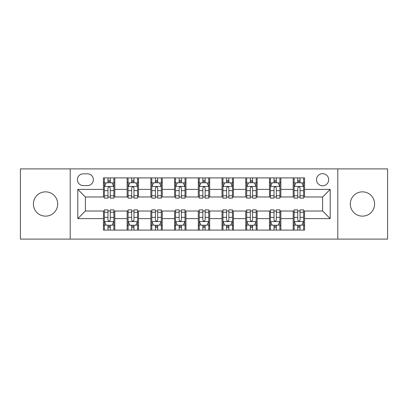 <?xml version="1.0" encoding="UTF-8"?>
<svg xmlns="http://www.w3.org/2000/svg" width="408" height="408" viewBox="0 0 408 408"><rect width="100%" height="100%" fill="white"/><g stroke="black" fill="none" stroke-linecap="round" stroke-linejoin="round"><path stroke-width="0.61" d="M362.457 191.857A12.143 12.143 0 0 0 350.309 204A12.143 12.143 0 0 0 362.457 216.143A12.143 12.143 0 0 0 374.6 204A12.143 12.143 0 0 0 362.457 191.857M45.543 191.857A12.143 12.143 0 0 0 33.4 204A12.143 12.143 0 0 0 45.543 216.143A12.143 12.143 0 0 0 57.691 204A12.143 12.143 0 0 0 45.543 191.857M322.606 173.64A6.074 6.074 0 0 0 316.531 179.709A6.074 6.074 0 0 0 322.606 185.783A6.074 6.074 0 0 0 328.68 179.709A6.074 6.074 0 0 0 322.606 173.64M337.788 239.108L387.6 239.108L387.6 168.892L337.788 168.892L337.788 239.108L70.212 239.108L70.212 168.892L20.4 168.892L20.4 239.108L70.212 239.108M83.308 185.594L87.48 185.594A5.88 5.88 0 0 0 93.366 179.709A5.88 5.88 0 0 0 87.48 173.828L83.308 173.828A5.88 5.88 0 0 0 77.423 179.709A5.88 5.88 0 0 0 83.308 185.594M337.788 168.892L70.212 168.892M103.423 218.611L77.806 218.611L77.806 189.389L103.423 189.389L103.423 196.977L85.394 196.977L85.394 211.023L103.423 211.023L103.423 230.092L304.577 230.092L304.577 211.023L322.606 211.023L322.606 196.977L304.577 196.977L304.577 189.389L330.194 189.389L330.194 218.611L304.577 218.611M304.577 189.389L304.577 177.908L103.423 177.908L103.423 189.389M293.189 177.908L293.189 196.977L294.137 196.977M297.743 196.977L300.023 196.977M303.629 196.977L304.577 196.977M293.189 196.977L279.908 196.977M269.469 177.908L269.469 196.977L270.417 196.977M274.023 196.977L276.303 196.977M269.469 196.977L256.188 196.977M245.749 177.908L245.749 196.977L246.697 196.977M250.303 196.977L252.583 196.977M245.749 196.977L232.463 196.977M222.029 177.908L222.029 196.977L222.977 196.977M226.583 196.977L228.857 196.977M222.029 196.977L208.743 196.977M198.308 177.908L198.308 196.977L199.257 196.977M202.863 196.977L205.137 196.977M198.308 196.977L185.023 196.977M174.588 177.908L174.588 196.977L175.537 196.977M179.143 196.977L181.417 196.977M174.588 196.977L161.303 196.977M150.863 177.908L150.863 196.977L151.812 196.977M155.417 196.977L157.697 196.977M150.863 196.977L137.583 196.977M127.143 177.908L127.143 196.977L128.092 196.977M131.697 196.977L133.977 196.977M127.143 196.977L113.863 196.977M103.423 196.977L104.372 196.977M107.977 196.977L110.257 196.977M103.423 211.023L104.372 211.023M107.977 211.023L110.257 211.023M113.863 211.023L114.811 211.023L114.811 230.092M128.092 211.023L114.811 211.023M131.697 211.023L133.977 211.023M137.583 211.023L138.531 211.023L138.531 230.092M151.812 211.023L138.531 211.023M155.417 211.023L157.697 211.023M161.303 211.023L162.251 211.023L162.251 230.092M175.537 211.023L162.251 211.023M179.143 211.023L181.417 211.023M185.023 211.023L185.971 211.023L185.971 230.092M199.257 211.023L185.971 211.023M202.863 211.023L205.137 211.023M208.743 211.023L209.692 211.023L209.692 230.092M222.977 211.023L209.692 211.023M226.583 211.023L228.857 211.023M232.463 211.023L233.412 211.023L233.412 230.092M246.697 211.023L233.412 211.023M250.303 211.023L252.583 211.023M256.188 211.023L257.137 211.023L257.137 230.092M270.417 211.023L257.137 211.023M274.023 211.023L276.303 211.023M279.908 211.023L280.857 211.023L280.857 230.092M294.137 211.023L280.857 211.023M297.743 211.023L300.023 211.023M303.629 211.023L304.577 211.023M114.811 177.908L114.811 196.977M103.423 182.651L104.372 182.651M107.977 182.651L110.257 182.651M113.863 182.651L114.811 182.651M103.423 225.349L104.372 225.349M107.977 225.349L110.257 225.349M113.863 225.349L114.811 225.349M127.143 211.023L127.143 230.092M138.531 177.908L138.531 196.977M127.143 182.651L128.092 182.651M131.697 182.651L133.977 182.651M137.583 182.651L138.531 182.651M127.143 225.349L128.092 225.349M131.697 225.349L133.977 225.349M137.583 225.349L138.531 225.349M150.863 211.023L150.863 230.092M150.863 225.349L151.812 225.349M155.417 225.349L157.697 225.349M161.303 225.349L162.251 225.349M162.251 177.908L162.251 196.977M150.863 182.651L151.812 182.651M155.417 182.651L157.697 182.651M161.303 182.651L162.251 182.651M174.588 211.023L174.588 230.092M174.588 225.349L175.537 225.349M179.143 225.349L181.417 225.349M185.023 225.349L185.971 225.349M185.971 177.908L185.971 196.977M174.588 182.651L175.537 182.651M179.143 182.651L181.417 182.651M185.023 182.651L185.971 182.651M198.308 211.023L198.308 230.092M198.308 225.349L199.257 225.349M202.863 225.349L205.137 225.349M208.743 225.349L209.692 225.349M209.692 177.908L209.692 196.977M198.308 182.651L199.257 182.651M202.863 182.651L205.137 182.651M208.743 182.651L209.692 182.651M222.029 211.023L222.029 230.092M222.029 225.349L222.977 225.349M226.583 225.349L228.857 225.349M232.463 225.349L233.412 225.349M233.412 177.908L233.412 196.977M222.029 182.651L222.977 182.651M226.583 182.651L228.857 182.651M232.463 182.651L233.412 182.651M245.749 211.023L245.749 230.092M245.749 225.349L246.697 225.349M250.303 225.349L252.583 225.349M256.188 225.349L257.137 225.349M257.137 177.908L257.137 196.977M245.749 182.651L246.697 182.651M250.303 182.651L252.583 182.651M256.188 182.651L257.137 182.651M269.469 211.023L269.469 230.092M269.469 225.349L270.417 225.349M274.023 225.349L276.303 225.349M279.908 225.349L280.857 225.349M280.857 177.908L280.857 196.977M269.469 182.651L270.417 182.651M274.023 182.651L276.303 182.651M279.908 182.651L280.857 182.651M293.189 211.023L293.189 230.092M293.189 225.349L294.137 225.349M297.743 225.349L300.023 225.349M303.629 225.349L304.577 225.349M293.189 182.651L294.137 182.651M297.743 182.651L300.023 182.651M303.629 182.651L304.577 182.651M85.394 196.977L77.806 189.389M85.394 211.023L77.806 218.611M330.194 189.389L322.606 196.977M330.194 218.611L322.606 211.023M110.257 180.372L107.977 180.372M113.863 195.738L110.257 195.738L110.257 198.12L113.863 198.12L113.863 186.543L111.96 182.748L106.269 182.748L104.372 186.543L104.372 198.12L107.977 198.12L107.977 195.738L104.372 195.738M104.372 186.543L104.372 177.908M113.863 186.543L113.863 177.908M107.977 182.748L107.977 177.908M110.257 177.908L110.257 182.748M110.257 195.738L110.257 187.966C109.497 186.502 108.737 186.502 107.977 187.966L107.977 195.738M107.977 227.628L110.257 227.628M104.372 212.262L107.977 212.262L107.977 209.88L104.372 209.88L104.372 221.457L106.269 225.252L111.96 225.252L113.863 221.457L113.863 209.88L110.257 209.88L110.257 212.262L113.863 212.262M113.863 221.457L113.863 230.092M104.372 221.457L104.372 230.092M110.257 225.252L110.257 230.092M107.977 230.092L107.977 225.252M107.977 212.262L107.977 220.034C108.737 221.498 109.497 221.498 110.257 220.034L110.257 212.262M133.977 180.372L131.697 180.372M137.583 195.738L133.977 195.738L133.977 198.12L137.583 198.12L137.583 186.543L135.686 182.748L129.989 182.748L128.092 186.543L128.092 198.12L131.697 198.12L131.697 195.738L128.092 195.738M128.092 186.543L128.092 177.908M137.583 186.543L137.583 177.908M131.697 182.748L131.697 177.908M133.977 177.908L133.977 182.748M133.977 195.738L133.977 187.966C133.217 186.502 132.457 186.502 131.697 187.966L131.697 195.738M157.697 180.372L155.417 180.372M161.303 195.738L157.697 195.738L157.697 198.12L161.303 198.12L161.303 186.543L159.406 182.748L153.714 182.748L151.812 186.543L151.812 198.12L155.417 198.12L155.417 195.738L151.812 195.738M151.812 186.543L151.812 177.908M161.303 186.543L161.303 177.908M155.417 182.748L155.417 177.908M157.697 177.908L157.697 182.748M157.697 195.738L157.697 187.966C156.937 186.502 156.177 186.502 155.417 187.966L155.417 195.738M181.417 180.372L179.143 180.372M185.023 195.738L181.417 195.738L181.417 198.12L185.023 198.12L185.023 186.543L183.126 182.748L177.434 182.748L175.537 186.543L175.537 198.12L179.143 198.12L179.143 195.738L175.537 195.738M175.537 186.543L175.537 177.908M185.023 186.543L185.023 177.908M179.143 182.748L179.143 177.908M181.417 177.908L181.417 182.748M181.417 195.738L181.417 187.966C180.657 186.502 179.903 186.502 179.143 187.966L179.143 195.738M131.697 227.628L133.977 227.628M128.092 212.262L131.697 212.262L131.697 209.88L128.092 209.88L128.092 221.457L129.989 225.252L135.686 225.252L137.583 221.457L137.583 209.88L133.977 209.88L133.977 212.262L137.583 212.262M137.583 221.457L137.583 230.092M128.092 221.457L128.092 230.092M133.977 225.252L133.977 230.092M131.697 230.092L131.697 225.252M131.697 212.262L131.697 220.034C132.457 221.498 133.217 221.498 133.977 220.034L133.977 212.262M155.417 227.628L157.697 227.628M151.812 212.262L155.417 212.262L155.417 209.88L151.812 209.88L151.812 221.457L153.714 225.252L159.406 225.252L161.303 221.457L161.303 209.88L157.697 209.88L157.697 212.262L161.303 212.262M161.303 221.457L161.303 230.092M151.812 221.457L151.812 230.092M157.697 225.252L157.697 230.092M155.417 230.092L155.417 225.252M155.417 212.262L155.417 220.034C156.177 221.498 156.937 221.498 157.697 220.034L157.697 212.262M179.143 227.628L181.417 227.628M175.537 212.262L179.143 212.262L179.143 209.88L175.537 209.88L175.537 221.457L177.434 225.252L183.126 225.252L185.023 221.457L185.023 209.88L181.417 209.88L181.417 212.262L185.023 212.262M185.023 221.457L185.023 230.092M175.537 221.457L175.537 230.092M181.417 225.252L181.417 230.092M179.143 230.092L179.143 225.252M179.143 212.262L179.143 220.034C179.897 221.498 180.657 221.498 181.417 220.034L181.417 212.262M205.137 180.372L202.863 180.372M208.743 195.738L205.137 195.738L205.137 198.12L208.743 198.12L208.743 186.543L206.846 182.748L201.154 182.748L199.257 186.543L199.257 198.12L202.863 198.12L202.863 195.738L199.257 195.738M199.257 186.543L199.257 177.908M208.743 186.543L208.743 177.908M202.863 182.748L202.863 177.908M205.137 177.908L205.137 182.748M205.137 195.738L205.137 187.966C204.382 186.502 203.623 186.502 202.863 187.966L202.863 195.738M202.863 227.628L205.137 227.628M199.257 212.262L202.863 212.262L202.863 209.88L199.257 209.88L199.257 221.457L201.154 225.252L206.846 225.252L208.743 221.457L208.743 209.88L205.137 209.88L205.137 212.262L208.743 212.262M208.743 221.457L208.743 230.092M199.257 221.457L199.257 230.092M205.137 225.252L205.137 230.092M202.863 230.092L202.863 225.252M202.863 212.262L202.863 220.034C203.618 221.498 204.377 221.498 205.137 220.034L205.137 212.262M228.857 180.372L226.583 180.372M232.463 195.738L228.857 195.738L228.857 198.12L232.463 198.12L232.463 186.543L230.566 182.748L224.874 182.748L222.977 186.543L222.977 198.12L226.583 198.12L226.583 195.738L222.977 195.738M222.977 186.543L222.977 177.908M232.463 186.543L232.463 177.908M226.583 182.748L226.583 177.908M228.857 177.908L228.857 182.748M228.857 195.738L228.857 187.966C228.103 186.502 227.343 186.502 226.583 187.966L226.583 195.738M252.583 180.372L250.303 180.372M256.188 195.738L252.583 195.738L252.583 198.12L256.188 198.12L256.188 186.543L254.286 182.748L248.594 182.748L246.697 186.543L246.697 198.12L250.303 198.12L250.303 195.738L246.697 195.738M246.697 186.543L246.697 177.908M256.188 186.543L256.188 177.908M250.303 182.748L250.303 177.908M252.583 177.908L252.583 182.748M252.583 195.738L252.583 187.966C251.823 186.502 251.063 186.502 250.303 187.966L250.303 195.738M276.303 180.372L274.023 180.372M279.908 195.738L276.303 195.738L276.303 198.12L279.908 198.12L279.908 186.543L278.011 182.748L272.315 182.748L270.417 186.543L270.417 198.12L274.023 198.12L274.023 195.738L270.417 195.738M270.417 186.543L270.417 177.908M279.908 186.543L279.908 177.908M274.023 182.748L274.023 177.908M276.303 177.908L276.303 182.748M276.303 195.738L276.303 187.966C275.543 186.502 274.783 186.502 274.023 187.966L274.023 195.738M300.023 180.372L297.743 180.372M303.629 195.738L300.023 195.738L300.023 198.12L303.629 198.12L303.629 186.543L301.731 182.748L296.04 182.748L294.137 186.543L294.137 198.12L297.743 198.12L297.743 195.738L294.137 195.738M294.137 186.543L294.137 177.908M303.629 186.543L303.629 177.908M297.743 182.748L297.743 177.908M300.023 177.908L300.023 182.748M300.023 195.738L300.023 187.966C299.263 186.502 298.503 186.502 297.743 187.966L297.743 195.738M226.583 227.628L228.857 227.628M222.977 212.262L226.583 212.262L226.583 209.88L222.977 209.88L222.977 221.457L224.874 225.252L230.566 225.252L232.463 221.457L232.463 209.88L228.857 209.88L228.857 212.262L232.463 212.262M232.463 221.457L232.463 230.092M222.977 221.457L222.977 230.092M228.857 225.252L228.857 230.092M226.583 230.092L226.583 225.252M226.583 212.262L226.583 220.034C227.343 221.498 228.097 221.498 228.857 220.034L228.857 212.262M250.303 227.628L252.583 227.628M246.697 212.262L250.303 212.262L250.303 209.88L246.697 209.88L246.697 221.457L248.594 225.252L254.286 225.252L256.188 221.457L256.188 209.88L252.583 209.88L252.583 212.262L256.188 212.262M256.188 221.457L256.188 230.092M246.697 221.457L246.697 230.092M252.583 225.252L252.583 230.092M250.303 230.092L250.303 225.252M250.303 212.262L250.303 220.034C251.063 221.498 251.823 221.498 252.583 220.034L252.583 212.262M274.023 227.628L276.303 227.628M270.417 212.262L274.023 212.262L274.023 209.88L270.417 209.88L270.417 221.457L272.315 225.252L278.011 225.252L279.908 221.457L279.908 209.88L276.303 209.88L276.303 212.262L279.908 212.262M279.908 221.457L279.908 230.092M270.417 221.457L270.417 230.092M276.303 225.252L276.303 230.092M274.023 230.092L274.023 225.252M274.023 212.262L274.023 220.034C274.783 221.498 275.543 221.498 276.303 220.034L276.303 212.262M297.743 227.628L300.023 227.628M294.137 212.262L297.743 212.262L297.743 209.88L294.137 209.88L294.137 221.457L296.04 225.252L301.731 225.252L303.629 221.457L303.629 209.88L300.023 209.88L300.023 212.262L303.629 212.262M303.629 221.457L303.629 230.092M294.137 221.457L294.137 230.092M300.023 225.252L300.023 230.092M297.743 230.092L297.743 225.252M297.743 212.262L297.743 220.034C298.503 221.498 299.263 221.498 300.023 220.034L300.023 212.262M127.143 218.611L114.811 218.611M127.143 189.389L114.811 189.389M150.863 189.389L138.531 189.389M150.863 218.611L138.531 218.611M174.588 189.389L162.251 189.389M174.588 218.611L162.251 218.611M198.308 189.389L185.971 189.389M198.308 218.611L185.971 218.611M222.029 189.389L209.692 189.389M222.029 218.611L209.692 218.611M245.749 189.389L233.412 189.389M245.749 218.611L233.412 218.611M269.469 189.389L257.137 189.389M269.469 218.611L257.137 218.611M293.189 189.389L280.857 189.389M293.189 218.611L280.857 218.611M113.812 186.446L104.417 186.446M104.372 182.973L106.157 182.973M112.078 182.973L113.863 182.973M107.977 190.653L104.372 190.653M113.863 190.653L110.257 190.653M110.257 181.58L107.977 181.58M104.417 221.554L113.812 221.554M113.863 225.027L112.078 225.027M106.157 225.027L104.372 225.027M110.257 217.347L113.863 217.347M104.372 217.347L107.977 217.347M107.977 226.42L110.257 226.42M137.532 186.446L128.143 186.446M128.092 182.973L129.877 182.973M135.798 182.973L137.583 182.973M131.697 190.653L128.092 190.653M137.583 190.653L133.977 190.653M133.977 181.58L131.697 181.58M161.257 186.446L151.863 186.446M151.812 182.973L153.597 182.973M159.518 182.973L161.303 182.973M155.417 190.653L151.812 190.653M161.303 190.653L157.697 190.653M157.697 181.58L155.417 181.58M184.977 186.446L175.583 186.446M175.537 182.973L177.317 182.973M183.238 182.973L185.023 182.973M179.143 190.653L175.537 190.653M185.023 190.653L181.417 190.653M181.417 181.58L179.143 181.58M128.143 221.554L137.532 221.554M137.583 225.027L135.798 225.027M129.877 225.027L128.092 225.027M133.977 217.347L137.583 217.347M128.092 217.347L131.697 217.347M131.697 226.42L133.977 226.42M151.863 221.554L161.257 221.554M161.303 225.027L159.518 225.027M153.597 225.027L151.812 225.027M157.697 217.347L161.303 217.347M151.812 217.347L155.417 217.347M155.417 226.42L157.697 226.42M175.583 221.554L184.977 221.554M185.023 225.027L183.238 225.027M177.317 225.027L175.537 225.027M181.417 217.347L185.023 217.347M175.537 217.347L179.143 217.347M179.143 226.42L181.417 226.42M208.697 186.446L199.303 186.446M199.257 182.973L201.042 182.973M206.958 182.973L208.743 182.973M202.863 190.653L199.257 190.653M208.743 190.653L205.137 190.653M205.137 181.58L202.863 181.58M199.303 221.554L208.697 221.554M208.743 225.027L206.958 225.027M201.042 225.027L199.257 225.027M205.137 217.347L208.743 217.347M199.257 217.347L202.863 217.347M202.863 226.42L205.137 226.42M232.417 186.446L223.023 186.446M222.977 182.973L224.762 182.973M230.683 182.973L232.463 182.973M226.583 190.653L222.977 190.653M232.463 190.653L228.857 190.653M228.857 181.58L226.583 181.58M256.137 186.446L246.743 186.446M246.697 182.973L248.482 182.973M254.403 182.973L256.188 182.973M250.303 190.653L246.697 190.653M256.188 190.653L252.583 190.653M252.583 181.58L250.303 181.58M279.857 186.446L270.468 186.446M270.417 182.973L272.202 182.973M278.123 182.973L279.908 182.973M274.023 190.653L270.417 190.653M279.908 190.653L276.303 190.653M276.303 181.58L274.023 181.58M303.583 186.446L294.188 186.446M294.137 182.973L295.922 182.973M301.844 182.973L303.629 182.973M297.743 190.653L294.137 190.653M303.629 190.653L300.023 190.653M300.023 181.58L297.743 181.58M223.023 221.554L232.417 221.554M232.463 225.027L230.683 225.027M224.762 225.027L222.977 225.027M228.857 217.347L232.463 217.347M222.977 217.347L226.583 217.347M226.583 226.42L228.857 226.42M246.743 221.554L256.137 221.554M256.188 225.027L254.403 225.027M248.482 225.027L246.697 225.027M252.583 217.347L256.188 217.347M246.697 217.347L250.303 217.347M250.303 226.42L252.583 226.42M270.468 221.554L279.857 221.554M279.908 225.027L278.123 225.027M272.202 225.027L270.417 225.027M276.303 217.347L279.908 217.347M270.417 217.347L274.023 217.347M274.023 226.42L276.303 226.42M294.188 221.554L303.583 221.554M303.629 225.027L301.844 225.027M295.922 225.027L294.137 225.027M300.023 217.347L303.629 217.347M294.137 217.347L297.743 217.347M297.743 226.42L300.023 226.42"/></g></svg>
